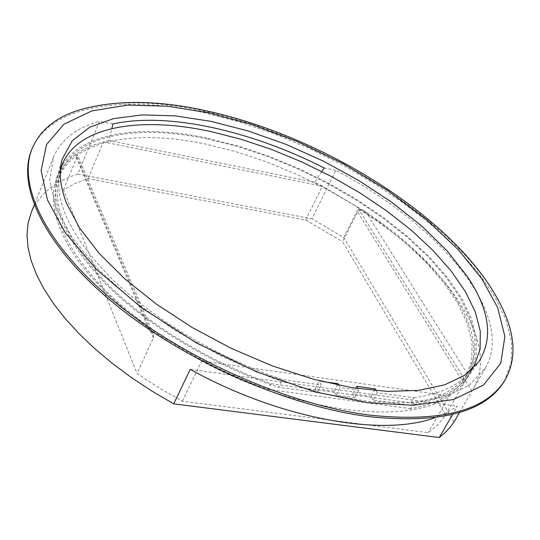 <?xml version="1.0" encoding="UTF-8"?>
<svg xmlns="http://www.w3.org/2000/svg" width="540" height="540" viewBox="0 0 540 540"><rect width="100%" height="100%" fill="white"/><g stroke="black" fill="none" stroke-linecap="round" stroke-linejoin="round"><path stroke-width="0.41" stroke-dasharray="2.7 2.03" d="M81.027 109.458C114.892 100.13 155.918 100.717 204.093 111.233C329.096 137.633 472.736 231.323 506.095 316.778M445.649 414.943L468.362 375.428L365.938 211.997L322.346 186.179L103.343 141.912C92.381 144.909 83.018 149.216 75.249 154.832C65.374 162.014 58.772 171.167 55.438 182.304C51.678 195.176 52.988 210.06 59.36 226.955C72.36 259.943 101.952 293.551 148.136 327.773L173.975 345.087L201.69 361.051C298.404 413.532 408.058 425.952 449.32 395.989L455.537 391.351L460.856 386.221L464.454 381.794L468.362 375.428C478.744 352.64 474.053 326.126 454.268 295.886C434.12 265.903 404.669 237.938 365.938 211.997C362.806 209.736 360.038 209.722 357.615 211.95L342.522 241.643L445.649 414.943L438.19 424.433L428.294 432.675L182.378 401.193L162.324 389.812L146.306 379.701L137.052 373.403L63.497 189.837L74.945 183.512L88.081 178.619L305.66 220.037L342.522 241.643M321.853 171.524L314.631 182.223L322.346 186.179L305.66 220.037M314.631 182.223L108.999 140.501L111.834 128.574M108.999 140.501L103.343 141.912L88.081 178.619M31.475 150.235C49.167 105.469 122.141 94.52 203.499 112.583L238.059 121.527L273.031 133.34L307.78 147.771L341.699 164.531L374.193 183.344L404.669 203.884L432.533 225.815L457.178 248.758L478.001 272.309L494.397 295.994L505.771 319.295L511.556 341.638L511.252 362.408L504.475 380.936M459.473 412.553L473.324 388.8C501.248 340.659 443.826 262.13 358.364 208.697L343.737 237.472L311.918 218.774L335.853 170.377C438.406 223.904 516.281 314.55 485.433 367.916L469.591 385L444.562 396.913L410.927 402.719L369.88 401.706L323.271 393.579L273.49 378.5L223.304 357.17L175.595 330.757L133.07 300.807L97.969 269.082L71.901 237.364L55.762 207.286L49.748 180.225L53.453 157.221C61.02 139.739 76.403 127.737 99.61 121.223L77.855 174.035C54.641 181.433 39.083 194.292 31.192 212.618M435.004 417.65L447.1 412.513L457.36 406.222L452.628 414.416M77.855 174.035L311.918 218.774M112.928 123.998L99.61 121.223M335.853 170.377L324.25 167.967M454.032 421.936L343.737 237.472M471.906 391.102L358.364 208.697M190.222 369.353L457.36 406.222M63.497 189.837L76.977 156.904L77.348 154.629L75.249 154.832L148.136 327.773L153.191 333.841L153.387 337.925L137.052 373.403M182.378 401.193L201.69 361.051L449.32 395.989L428.294 432.675M207.792 139.01C137.842 124.038 76.255 134.393 60.892 172.375C49.964 201.083 64.152 236.979 103.457 280.064C142.985 321.091 206.766 360.828 271.121 383.677L413.701 403.218C441.275 398.149 459.682 387.538 468.909 371.378L474.653 355.367L474.93 337.419L470.016 318.087L460.296 297.898L446.209 277.344L428.247 256.878L406.924 236.918L382.745 217.829L356.252 199.962L327.976 183.627L298.438 169.101L268.191 156.668L237.782 146.563L207.792 139.01M413.701 403.218L410.636 408.672C438.21 403.522 456.638 392.83 465.912 376.596L471.704 360.511L472.027 342.502L467.174 323.116L457.515 302.879L443.495 282.285L425.601 261.792L404.332 241.812L380.221 222.716L353.781 204.849L325.553 188.521L296.062 174.029L265.856 161.622L235.487 151.558L205.524 144.059C135.641 129.215 74.068 139.779 58.631 177.95C47.648 206.786 61.742 242.771 100.919 285.91C140.312 326.97 203.951 366.667 268.198 389.428L271.121 383.677M410.636 408.672L268.198 389.428M60.406 170.006C53.041 200.016 70.281 236.372 112.131 279.072C153.974 319.673 218.639 358.074 282.488 379.593L321.226 384.973L319.174 381.051L321.739 381.409M376.191 390.71L377.339 392.762L413.809 397.825L409.698 405.155C440.228 400.565 460.438 389.624 470.34 372.33L476.138 356.191L476.415 338.101L471.467 318.62L461.673 298.276L447.485 277.567L429.394 256.952L407.909 236.837L383.562 217.613L356.886 199.618L328.401 183.161L298.661 168.534L268.198 156.006L237.573 145.82L207.36 138.213C136.87 123.1 74.749 133.515 59.265 171.842C48.074 201.4 63.146 238.349 104.477 282.704C145.982 324.83 212.591 365.148 278.552 387.288L282.488 379.593M413.809 397.825C441.194 393.903 460.283 384.73 471.076 370.305M338.924 385.304L340.153 387.599L358.857 390.197L358 388.625M409.698 405.155L373.268 400.187L377.339 392.762M373.268 400.187L371.129 396.306L374.274 390.542M371.129 396.306L352.708 393.775L356.731 386.309M352.708 393.775L354.814 397.676L358.857 390.197M354.814 397.676L336.137 395.132L340.153 387.599M336.137 395.132L334.064 391.217L337.379 384.986M334.064 391.217L315.198 388.625L319.174 381.051M315.198 388.625L317.23 392.553L321.226 384.973M317.23 392.553L278.552 387.288M76.977 156.904L153.387 337.925M463.887 383.258L357.615 211.95M55.438 182.304L62.309 158.929M53.453 157.221L34.229 205.072M485.433 367.916L473.324 388.8M464.454 381.794L478.636 361.989M467.242 377.48L466.783 378.277M153.191 333.841L77.348 154.629M60.892 172.375L58.631 177.95M468.909 371.378L465.912 376.596M60.494 168.811L59.265 171.842M471.967 369.495L470.34 372.33"/><path stroke-width="0.81" d="M206.435 110.842C330.548 137.761 470.961 227.975 506.095 316.778C515.518 340.625 515.255 361.544 505.298 379.532C486.554 410.724 441.288 422.577 369.502 415.105C288.023 404.649 184.484 358.958 115.25 302.272C45.873 245.498 17.179 185.497 32.069 148.723C40.115 129.803 56.437 116.714 81.027 109.458C116.633 99.711 158.362 100.157 206.219 110.794M208.636 112.82L167.778 106.225L127.811 105.118L92.023 110.869L63.936 124.173L46.501 144.605L41.141 170.62L47.453 199.935L65.306 232.74L96.721 269.656L141.548 307.746L196.742 343.103L256.716 371.918L315.232 391.898L367.301 402.658L413.478 405.297L453.566 399.499L483.509 385.067L500.742 363.265L504.893 336.521L497.657 307.604L481.882 278.937L458.568 249.966L426.816 219.901L387.74 190.559L343.501 163.85L297.027 141.44L251.249 124.335L208.636 112.82M111.834 128.574L112.928 123.998C167.245 111.733 251.006 130.667 324.25 167.967L321.853 171.524M66.596 203.418C60.008 186.516 58.583 171.686 62.309 158.929L72.286 140.731L89.735 127.231L113.528 118.618L142.459 114.885L175.318 115.884L210.911 121.345L248.117 130.943L285.856 144.302L323.082 160.981L358.803 180.522L392.04 202.419L421.821 226.105L447.174 250.952L467.147 276.257C489.773 309.906 493.601 338.479 478.636 361.989L464.758 375.206L444.616 384.858L418.554 390.393L387.2 391.392L351.479 387.612L312.62 379.019L272.066 365.81L231.417 348.435L192.314 327.571L156.323 304.067L124.821 278.903L98.901 253.091L79.353 227.63L66.596 203.418M505.298 379.532L504.475 380.936C485.703 412.162 440.438 424.062 368.665 416.63C287.206 406.222 183.728 360.558 114.541 303.878C45.218 247.097 16.564 187.063 31.475 150.235L32.069 148.723M34.229 205.072L31.192 212.618L28.093 223.276L27 234.893L27.999 247.388L31.151 260.658L36.484 274.59L44.017 289.049L53.723 303.892L65.543 318.944L79.394 334.044L95.162 349.015L112.678 363.663L131.76 377.804L152.186 391.264L173.718 403.859L190.222 369.353C279.248 418.865 383.029 437.312 435.004 417.65M452.628 414.416L439.263 437.542L445.345 432.385L450.529 426.755L454.032 421.936L459.473 412.553M173.718 403.859L439.263 437.542M471.076 370.305L474.356 365.351L480.094 349.299L480.296 331.297L475.268 311.891L465.392 291.613L451.116 270.959L432.938 250.378L411.372 230.297L386.951 211.079L360.194 193.077L331.641 176.607L301.833 161.953L271.316 149.378L240.644 139.138L210.391 131.456C139.813 116.174 77.679 126.299 62.296 164.376L60.406 170.006M358 388.625L356.731 386.309L375.179 388.888L376.191 390.71M321.739 381.409L338.067 383.69L338.924 385.304M374.274 390.542L375.179 388.888M337.379 384.986L338.067 383.69M62.296 164.376L60.494 168.811M474.356 365.351L471.967 369.495"/></g></svg>
